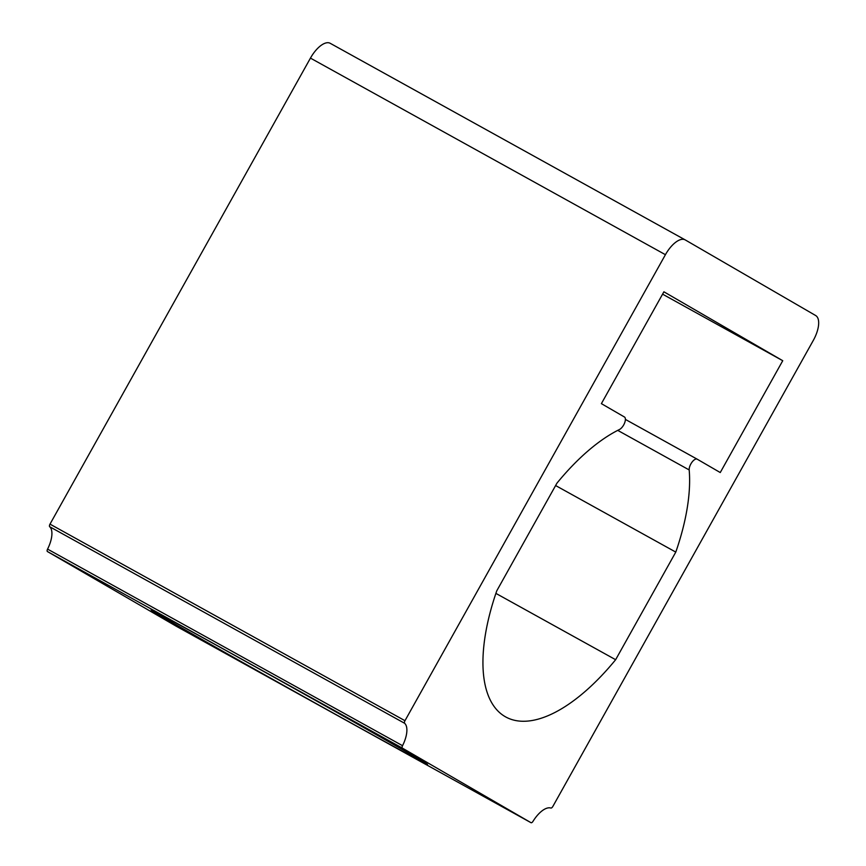 <?xml version="1.0" encoding="UTF-8"?>
<svg xmlns="http://www.w3.org/2000/svg" width="866" height="866" viewBox="0 0 866 866"><rect width="100%" height="100%" fill="white"/><g stroke="black" fill="none" stroke-linecap="round" stroke-linejoin="round"><path stroke-width="1.3" d="M685.093 239.839L330.282 43.343A22.722 10.1 119 0 0 330.206 43.3A22.722 10.1 119 0 0 310.45 58.109L665.424 254.691A22.722 10.1 -61 0 1 685.168 239.882A22.722 10.1 -61 0 1 685.255 239.925L815.642 315.516A22.722 10.1 -61 0 1 813.293 340.425L552.854 806.43A2.414 1.072 -61 0 1 550.841 808.043A22.722 10.1 -61 0 0 533.012 821.325A2.414 1.072 -61 0 1 531.02 822.7L176.047 626.107A2.414 1.072 119 0 0 176.058 626.118L531.02 822.7L402.398 748.127A2.414 1.072 -61 0 1 402.538 745.691L47.565 549.109A2.414 1.072 119 0 0 47.424 551.545L176.047 626.107M228.397 651.86A158.337 1.234 -150.8 0 0 151.106 609.924A158.337 1.234 -150.8 0 0 288.714 688.253A158.337 1.234 -150.8 0 0 427.533 764.407A158.337 1.234 -150.8 0 0 228.397 651.86M665.424 254.691L404.974 720.707L50.001 524.125A2.414 1.072 119 0 0 49.676 526.712L404.639 723.294A2.414 1.072 -61 0 1 404.974 720.707M404.639 723.294A22.722 10.1 -61 0 1 402.538 745.691M617.729 430.37L689.184 469.946A166.315 73.946 -61 0 1 675.783 552.097L615.639 659.708A166.315 73.946 -61 0 1 505.712 716.94A166.315 73.946 -61 0 1 496.781 590.807L556.925 483.185A166.315 73.946 -61 0 1 619.439 429.514A7.253 3.226 -61 0 0 624.57 423.073A7.253 3.226 -61 0 0 624.429 416.99L601.394 403.643L663.897 291.799L782.745 360.711L720.252 472.544L697.206 459.186A7.253 3.226 -61 0 1 697.206 459.186L625.393 419.415L697.162 459.164M689.184 469.946A7.253 3.226 -61 0 1 691.988 462.195A7.253 3.226 -61 0 1 697.184 459.175M47.565 549.109A22.722 10.1 119 0 0 49.676 526.712M310.45 58.109L50.001 524.125M615.639 659.708L495.904 593.394M555.615 485.545L675.783 552.097M782.745 360.711L662.577 294.159M47.424 551.545L402.398 748.127M685.168 239.882L330.206 43.3"/></g></svg>
